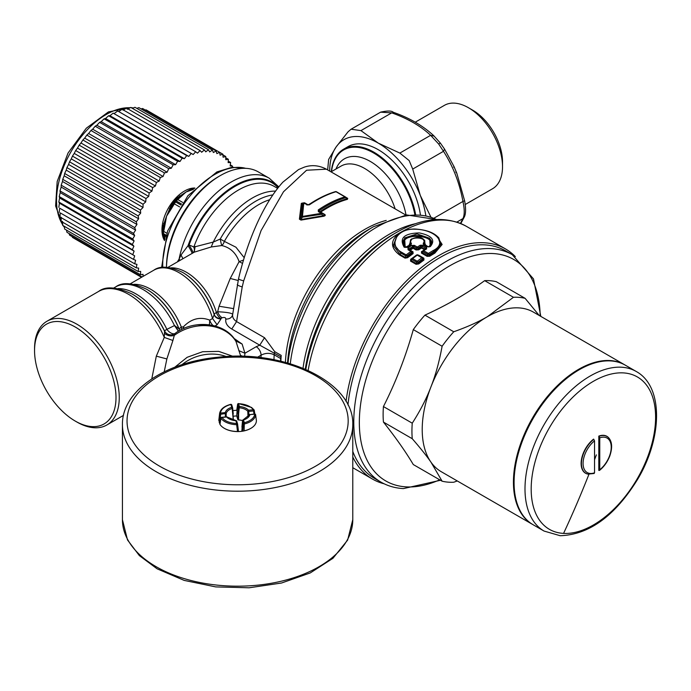 <?xml version="1.0" encoding="UTF-8"?>
<svg xmlns="http://www.w3.org/2000/svg" width="691" height="691" viewBox="0 0 691 691"><rect width="100%" height="100%" fill="white"/><g stroke="black" fill="none" stroke-linecap="round" stroke-linejoin="round"><path stroke-width="1.04" d="M429.275 246.851C443.078 232.798 391.754 230.777 405.297 247.369L409.02 245.417L411.741 238.801M423.341 239.241L425.63 245.219A0.924 0.536 120 0 0 425.63 245.219L428.342 246.791M406.058 247.456A0.924 0.475 55.5 0 1 406.014 247.43C393.162 231.71 441.558 233.774 428.627 246.946M410.437 244.631L409.02 245.417A0.924 0.674 -37.5 0 0 409.659 244.934L410.601 239.699C416.621 236.495 421.121 236.564 424.11 239.889L424.222 244.044L423.229 243.258C428.938 236.477 405.721 236.02 411.421 243.405L411.059 244.744L407.198 247.335L404.192 247.248C399.018 238.188 404.019 233.403 419.204 232.902C432.013 235.579 435.719 240.148 430.294 246.592L427.409 246.739A1.382 0.795 -60 0 1 428.092 246.678A1.382 0.795 -60 0 1 428.204 246.765L429.405 246.661L428.092 246.678L424.239 244.45A1.382 0.795 -60 0 1 424.352 244.536L424.222 244.044L424.956 244.709L424.723 240.511L424.11 239.889M425.112 245.193L424.956 244.709M405.202 247.257L404.598 237.929L417.044 233.921L429.716 238.3L430.13 246.005L429.448 246.635M410.29 244.752L411.059 244.744L410.29 244.752L410.601 239.699M427.962 246.627L424.222 244.044M427.409 246.739L423.557 244.519A1.382 0.795 -60 0 1 424.239 244.45L424.196 244.424M429.353 246.713L430.294 246.592M405.254 247.309L404.192 247.248M406.446 247.326L407.198 247.335L406.446 247.326M410.48 244.173L411.421 243.405M423.557 244.519L423.229 243.258M424.524 249.719A0.924 0.518 58.9 0 1 424.438 249.676L422.037 251.489L426.615 248.941L426.632 247.378A1.382 0.795 -60 0 0 425.837 248.319L422.089 246.16L422.883 245.219L426.632 247.378M438.785 237.834L441.204 245.374L434.337 252.465L429.18 255.61L429.197 254.374A1.382 0.76 -122.4 0 0 428.377 253.442L433.11 250.574C448.399 243.154 434.993 229.334 414.868 229.222C396.893 228.211 388.074 244.977 401.445 252.172L406.153 254.893L410.869 251.386L408.07 249.779A1.382 0.795 -60 0 1 408.882 249.632L408.882 249.632A1.382 0.795 -60 0 1 408.986 249.719L407.975 248L408.07 249.779M407.975 248L411.724 245.469L414.35 245.348L417.304 247.05L420.223 245.245L422.883 245.219M411.542 251.196L408.986 249.719L408.813 248.907L413.598 246.255L416.543 247.965L418.124 247.983L418.098 249.218L421.026 247.395L420.223 245.245M418.651 249.831L418.098 249.218L416.526 249.365L416.543 247.965A1.382 0.795 -60 0 1 417.304 247.05A1.382 0.76 -122.4 0 1 418.124 247.983L421.026 246.186L422.089 246.16L422.08 247.395A0.924 0.536 -60 0 1 421.562 248.017L418.651 249.831L416.042 249.961L413.088 248.259L410.212 250.202L413.002 251.818A0.924 0.536 -60 0 1 412.536 251.93M426.002 248.82L422.996 250.669A1.382 1.382 0 0 0 422.849 250.781L426.615 248.941L425.82 248.95L425.837 248.319L424.965 249.667M425.82 248.95L425.837 248.319M421.026 247.395L424.956 249.054A0.924 0.536 -60 0 1 424.438 249.676L421.562 248.017A0.924 0.518 -121.2 0 1 421.026 247.395M423.695 250.738L422.909 250.747L422.935 251.654A1.382 0.795 -60 0 1 423.695 250.738L428.377 253.442A1.382 0.795 -60 0 0 427.625 254.357L422.935 251.654L421.467 253.096L421.519 251.489M412.406 251.844L411.784 251.334A1.382 0.795 120 0 0 411.672 251.248A1.382 0.795 120 0 0 410.869 251.386L411.715 252.293L411.784 251.334L412.622 251.999L413.114 253.58L407.535 257.743L406.956 257.156L405.444 257.579L405.513 255.73A1.382 0.795 -60 0 1 406.153 254.893A1.382 0.656 -127.7 0 1 407.016 255.782L406.956 257.156L412.553 252.975L411.715 252.293L407.016 255.782L405.513 255.73L400.806 253.01L394.103 244.502L397.282 235.018C401.575 230.984 407.457 228.989 414.928 229.015C429.776 230.008 435.105 234.284 438.016 237.056L440.487 244.502L433.913 251.515L429.197 254.374L427.625 254.357L427.608 255.756A0.924 0.536 -60 0 1 427.116 256.361L421.467 253.096M408.813 248.907L409.651 249.589L412.536 247.637L412.553 246.393L411.724 245.469M416.042 249.961A0.924 0.536 -60 0 0 416.526 249.365L413.572 247.654A0.924 0.536 -60 0 1 413.088 248.259A0.924 0.492 -123.3 0 1 412.536 247.637L413.572 247.654L414.35 245.348M407.535 257.743L405.03 258.123L399.718 255.057C390.372 247.974 390.139 240.727 399.009 233.316L401.125 232.133M436.479 235.683L442.145 244.476L434.872 253.096L429.724 256.231L427.116 256.361M413.114 253.58L413.002 251.818M346.061 401.471A132.914 76.736 -60 0 1 356.513 359.588A132.914 76.736 -60 0 1 505.449 248.898A132.914 76.736 -60 0 1 515.331 256.62M411.862 258.581A1.382 0.656 52.4 0 1 411.94 258.494A1.382 1.382 0 0 0 411.784 258.633L411.948 259.496L416.552 262.157A1.382 0.795 -60 0 1 417.226 261.233L418.141 262.2L422.745 258.78L423.946 260.015L418.711 263.919L418.098 263.28L416.5 263.694L416.552 262.157L418.141 262.2L418.098 263.28L423.35 259.358L422.918 257.847A1.382 1.382 0 0 0 422.659 257.648L418.055 254.996A1.382 0.795 120 0 1 418.202 255.126L416.474 255.16L410.679 259.289L416.561 255.065A1.382 0.7 54.5 0 1 417.252 255.134L421.856 257.795A1.382 0.795 -60 0 1 422.659 257.648A1.382 0.795 -60 0 1 422.806 257.778L422.745 258.78A1.382 0.7 -125.6 0 0 421.856 257.795L417.226 261.233L412.622 258.572L417.252 255.134A1.382 0.795 120 0 1 418.055 254.996L418.815 255.273A0.924 0.536 -60 0 1 418.677 255.35M423.946 260.015L423.851 258.175L418.815 255.273M418.711 263.919L416.06 264.299L410.54 261.112L410.679 259.289M409.608 250.228L409.651 249.589L410.212 250.202A0.924 0.536 120 0 1 410.031 250.297M438.811 237.859L438.016 237.056M401.445 252.172L400.132 254.513L393.3 245.547L397.282 235.009M429.724 256.231L429.18 255.61L427.608 255.756L421.951 252.491L422.037 251.489L421.951 252.491M399.718 255.057L400.132 254.513L405.444 257.579A0.924 0.536 -60 0 1 405.03 258.123M416.06 264.299A0.924 0.536 -60 0 0 416.5 263.694L410.972 260.507L411.136 259.341M422.918 257.847L423.851 258.175M347.97 404.943A131.299 75.811 -60 0 1 358.655 360.305A131.299 75.811 -60 0 1 484.641 244.873A131.299 75.811 -60 0 1 505.786 250.945L512.273 254.694L533.487 278.914L540.811 316.392M416.448 255.376L415.93 255.385M416.474 255.16A1.382 0.7 54.5 0 1 416.561 255.065L411.94 258.494A1.382 0.656 52.4 0 1 412.622 258.572A1.382 0.795 -60 0 0 411.948 259.496L410.54 261.112M512.273 254.694A131.299 75.811 -60 0 0 491.128 248.622A131.299 75.811 -60 0 0 372.302 347.055A131.299 75.811 -60 0 0 380.966 482.119L374.479 478.371A131.299 75.811 -60 0 1 352.781 451.43M384.17 483.804A132.914 76.736 -60 0 1 372.535 479.105A132.914 76.736 -60 0 1 352.781 457.001M39.534 375.973A57.586 33.246 -120 0 0 75.267 421.087A57.586 33.246 -120 0 0 111.009 372.155A57.586 33.246 -120 0 0 65.196 322.688A57.586 33.246 -120 0 0 34.55 350.553A57.586 33.246 -120 0 0 39.534 375.973M34.55 350.553L34.55 348.67A59.892 34.576 60 0 1 39.733 328.225A59.892 34.576 60 0 1 46.953 321.255A59.892 34.576 60 0 1 114.067 371.136A59.892 34.576 60 0 1 114.067 418.029A59.892 34.576 60 0 1 106.846 424.991A59.892 34.576 60 0 1 76.9 422.028L75.267 421.087M415.611 214.504A60.583 34.982 -120 0 0 411.482 199.647A60.583 34.982 -120 0 0 343.6 149.187A60.583 34.982 -120 0 0 336.301 156.235A60.583 34.982 -120 0 0 331.3 171.714M420.413 214.841A60.583 34.982 -120 0 0 415.835 197.134A60.583 34.982 -120 0 0 347.944 146.682L343.6 149.187M182.942 258.702L181.025 255.014L188.038 245.659L189.084 245.063A6.91 1.684 -160.3 0 1 193.808 247.093L213.269 242.066L220.239 239.034A6.91 0.51 -100.7 0 0 221.751 245.547C230.155 247.49 235.942 252.846 239.112 261.621L243.482 260.092M133.933 284.321A50.676 29.255 60 0 1 181.318 327.024A6.91 4.206 -90.7 0 0 181.707 329.417M184.307 328.242A6.91 3.507 44 0 1 183.296 326.921L181.318 327.024L179.09 328.881A6.91 6.271 -39.4 0 0 179.79 330.41M117.997 288.579A55.289 31.916 60 0 1 166.885 329.339L174.469 325.573L179.09 328.881A52.706 30.43 -120 0 0 147.14 289.538A52.706 30.43 -120 0 0 146.941 289.425M183.452 328.605A6.91 4.232 91.3 0 1 183.296 326.921C191.226 318.672 200.044 316.409 209.744 320.132L212.552 318.508L214.27 314.586A6.91 5.64 175.9 0 0 220.904 318.508L222.165 317.782A6.91 3.991 60 0 1 217.665 311.753C226.493 312.177 231.494 313.023 232.686 314.284C232.219 317.16 233.523 319.596 236.581 321.583L242.213 286.938C238.196 285.651 236.642 284.778 237.557 284.295M151.778 378.875L156.313 356.159L164.259 337.407L164.57 330.98A6.91 6.694 -164 0 0 174.901 333.563L176.55 332.336C195.734 319.199 225.352 322.835 235.726 340.888L235.761 340.948M132.283 294.133A57.31 33.09 60 0 1 132.482 294.245A57.31 33.09 60 0 1 164.57 330.98A6.91 0.726 -25.7 0 1 166.885 329.339A6.91 3.783 -133 0 0 174.901 333.563L174.883 333.667C170.66 335.921 167.205 335.092 164.518 331.188A57.871 33.41 -120 0 0 132.085 294.012C116.744 286.869 105.611 285.996 98.683 291.395A59.892 34.576 60 0 1 164.259 337.407L172.905 340.482L174.313 335.36C170.651 336.474 167.403 335.817 164.588 333.373M164.216 371.81L166.868 358.94L172.905 340.482M181.966 364.684A39.162 31.492 -17 0 1 226.346 356.582M177.38 261.915L179.133 258.944A76.019 43.887 -60 0 1 184.074 241.539A76.019 43.887 -60 0 1 269.257 178.226L258.244 171.869A76.019 43.887 120 0 0 220.239 175.635A76.019 43.887 120 0 0 173.07 235.182A76.019 43.887 -60 0 0 166.505 267.27L166.488 266.856A73.712 42.557 120 0 1 193.618 198.369A73.712 42.557 120 0 1 218.606 176.576L220.239 175.635M269.723 199.708A67.951 39.232 120 0 0 224.35 241.375L220.239 239.034A69.679 40.233 120 0 1 272.859 194.905M244.199 257.708L235.951 247.223L224.35 241.375A6.91 3.878 -77.9 0 1 221.751 245.547L211.23 246.972L213.269 242.066A71.406 41.227 120 0 1 275.554 191.105M277.618 188.375L274.258 186.432A71.406 41.227 -60 0 0 194.24 245.91A71.406 41.227 -60 0 0 193.808 247.093A6.91 3.852 -122 0 1 193.325 252.707M278.058 187.805A73.436 42.401 -60 0 0 189.524 243.845A73.436 42.401 -60 0 0 189.084 245.063A6.91 0.682 -121.2 0 1 193.083 252.846M181.025 255.014L179.133 258.944L180.075 260.36M197.453 324.761L208.682 324.727M209.39 325.141L209.744 320.132A6.91 3.991 -120 0 0 213.053 325.478M179.764 330.419L178.848 328.614A53.259 30.75 -120 0 0 146.742 289.313C132.681 282.679 122.316 281.885 115.647 286.92A55.289 31.916 -120 0 1 174.469 325.573L178.39 331.196M178.494 331.136L174.883 325.642M242.627 356.323L240.442 355.278L235.994 341.475A41.46 33.341 163 0 0 174.313 335.36L174.883 333.667M244.692 356.383L243.975 356.357M261.008 357.67A122.091 70.491 -60 0 1 261.094 355.174A6.91 3.991 -120 0 0 256.214 346.709L244.934 353.222L244.614 356.383M240.442 355.278L240.839 356.288M174.797 367.215L187.157 357.299L202.61 351.728L218.719 351.382L232.953 356.314M242.515 263.401L239.112 261.621L230.241 278.447L219.064 306.234L233.273 308.557M307.512 204.752L304.636 203.094L302.822 203.525L301.406 216.594L321.35 213.329L318.352 211.601L319.207 211.506L318.352 211.601L318.249 209.952C327.24 203.819 336.12 199.457 344.904 196.866L345.56 197.704C336.828 200.312 327.983 204.666 319.026 210.764L318.249 209.952M319.207 211.506L319.026 210.764L319.207 211.506L322.084 213.165M307.625 204.821L308.67 204.778C317.618 198.68 326.463 194.326 335.204 191.727L336.534 191.804A1.382 0.795 120 0 0 336.474 191.761A1.382 0.795 120 0 0 336.016 191.735C327.258 194.335 318.378 198.706 309.387 204.83L306.778 204.916L307.625 204.821L303.781 203.189L302.373 217.155L321.462 214.279L321.35 213.329A1.382 0.795 120 0 1 322.144 213.199A1.382 0.795 120 0 1 322.196 213.234L323.975 214.374L322.196 213.234A1.382 1.382 0 0 0 322.144 213.199L319.095 211.437M167.93 267.374L194.266 252.163L211.23 246.972M192.029 253.519C192.193 252.699 190.863 250.082 188.038 245.659A73.989 42.721 -60 0 1 188.781 243.603A73.989 42.721 120 0 1 278.309 187.494M171.048 267.849A46.072 26.595 60 0 1 216.404 312.479A6.91 2.108 -16.9 0 0 214.27 314.586A48.094 27.77 60 0 0 182.977 272.617L182.579 272.384C169.779 266.277 160.174 265.551 153.782 270.216A50.676 29.255 -120 0 1 212.552 318.508L217.112 324.753L220.939 318.983C217.613 318.905 215.393 317.592 214.296 315.044A48.655 28.089 -120 0 0 182.579 272.384M238.784 350.622L244.934 353.222L242.144 344.075L235.726 340.888M304.541 203.033L304.031 202.852M308.013 204.925A0.924 0.536 120 0 0 308.151 204.847L304.541 202.774L301.328 203.37L302.822 203.525A1.382 1.054 6.6 0 1 303.781 203.189A1.382 0.795 120 0 1 304.576 203.05L307.573 204.786L308.696 204.761C317.679 198.637 326.584 194.257 335.394 191.64L335.394 191.64A1.382 0.967 73.5 0 1 336.016 191.735L344.904 196.866A1.382 0.795 120 0 1 345.37 196.9A1.382 0.795 120 0 1 345.422 196.935L345.56 197.704L345.422 196.935L347.435 198.343L347.063 198.749L345.56 197.704M301.406 216.594L302.373 217.155L300.896 219.548L299.937 218.987L301.406 216.594M323.664 216.266L301.008 220.092L300.896 219.548L323.587 215.635L323.664 216.266C325.53 215.704 325.755 215.013 324.329 214.193L323.777 214.245C325.193 215.1 325.124 215.566 323.587 215.635L321.462 214.279L322.205 213.234M320.175 212.163L319.026 210.764M219.064 306.234L217.665 311.753L216.404 312.479A6.91 3.991 -120 0 0 220.904 318.508L220.939 318.983M222.165 317.782C224.471 317.1 225.698 317.549 225.836 319.112C229.801 319.087 232.081 317.471 232.686 314.284M257.467 357.273L261.094 355.174C265.456 352.894 269.81 352.764 274.163 354.785L274.69 351.633L281.202 355.39A112.408 64.902 120 0 0 281.142 356.228A112.408 64.902 120 0 0 280.883 361.22M301.328 203.37L299.402 219.168L299.937 218.987L301.967 203.154L303.988 202.826M347.063 198.749C338.193 201.176 329.236 205.443 320.209 211.567A0.924 0.484 -124.2 0 0 320.728 212.111L320.728 212.111C329.737 206.013 338.659 201.746 347.495 199.31L347.435 198.343L347.495 199.31M256.214 346.709L259.738 345.172L280.943 356.876A6.91 3.991 120 0 0 281.202 355.39M242.213 286.938L243.664 280.892L261.068 230.595L283.483 191.778L306.571 170.236L326.385 169.183C319.061 165.322 311.667 164.648 304.221 167.17L298.512 169.589L282.861 182.156C272.565 193.532 263.228 208.984 254.858 228.505C248.173 244.096 242.722 260.904 238.507 278.939L232.617 314.785M225.836 319.112C225.188 322.904 227.166 326.204 231.77 329.02L236.581 321.583L264.549 337.726L274.69 351.633M273.999 359.726A112.875 65.17 -60 0 1 274.163 354.785L280.676 358.551A112.875 65.17 120 0 0 280.563 361.143M280.676 358.551A6.91 3.991 -60 0 1 280.943 356.876M326.385 169.183L405.798 215.031M301.008 220.092L299.402 219.168M308.29 204.916A0.924 0.484 56 0 1 308.151 204.847L325.306 195.389M231.77 329.02L259.738 345.172L264.549 337.726M465.224 204.519L492.545 188.747A48.145 27.795 -120 0 0 502.521 166.704L502.521 161.815A42.151 24.34 -120 0 0 487 122.653A42.151 24.34 -120 0 0 472.713 110.189L468.472 107.744A48.145 27.795 -120 0 0 444.399 105.352L415.222 122.203M502.521 166.704A48.145 27.795 -120 0 0 484.797 121.979A48.145 27.795 -120 0 0 468.472 107.744M430.977 217.233L420.275 195.398L412.717 169.07L409.167 160.588L399.856 153.082L378.236 143.097A68.642 39.629 60 0 1 403.492 165.866A68.642 39.629 60 0 1 420.275 195.398A68.642 39.629 60 0 1 425.855 215.773M360.952 130.616L351.08 129.208L348.091 131.765L336.197 146.855A68.642 39.629 -120 0 1 378.236 143.097L360.952 130.616L391.719 112.858L380.594 112.175M327.655 169.917L328.64 159.44L336.197 146.855A68.642 39.629 -120 0 0 329.693 171.1M460.431 223.4L462.935 218.589C464.654 214.953 464.654 209.235 462.935 201.444L464.551 200.787M412.717 169.07L443.484 151.312L438.655 143.987L430.623 135.315L434.086 136.092M399.856 153.082L430.623 135.315C420.759 126.03 407.794 118.55 391.719 112.858L393.896 112.892M456.768 173.147L455.948 172.292L456.768 173.147M453.754 166.047L456.509 172.491M456.872 222.087L462.935 218.589L464.283 217.043C465.881 213.951 466.002 208.552 464.637 200.831L456.734 172.983L455.801 171.955L456.259 171.895L454.047 166.643L453.667 166.972M433.749 218.296L462.935 201.444C459.558 182.942 453.071 166.229 443.484 151.312L444.555 149.109L454.022 166.574M532.839 524.581A92.145 53.198 -60 0 1 532.519 524.391A92.145 53.198 -60 0 1 526.43 429.612A92.145 53.198 -60 0 1 609.825 360.538A92.145 53.198 -60 0 1 624.655 364.796A92.145 53.198 -60 0 1 624.984 364.986M532.519 524.391L441.299 471.728A92.145 53.198 -60 0 1 430.942 462.124A92.145 53.198 -60 0 1 430.942 386.891A92.145 53.198 -60 0 1 487.371 316.694A92.145 53.198 -60 0 1 518.604 307.875A92.145 53.198 -60 0 1 533.443 312.133L624.655 364.796M457.287 480.953L453.754 482.232A101.352 58.519 -60 0 1 449.245 482.223A101.352 58.519 -60 0 1 442.11 481.195L430.942 462.124C426.477 455.706 420.24 447.906 412.251 438.716A101.352 58.519 -60 0 1 412.251 423.194C420.24 410.73 426.477 398.629 430.942 386.891C435.555 375.23 439.277 361.687 442.11 346.243A101.352 58.519 -60 0 1 453.754 331.766C467.151 326.998 478.362 321.98 487.371 316.694L513.465 297.285L484.65 280.65A101.352 58.519 -60 0 1 489.15 280.658A101.352 58.519 -60 0 1 496.293 281.695L525.108 298.331L539.179 315.45M412.251 423.194L383.436 406.558C395.744 382.27 405.695 356.616 413.296 329.607A101.352 58.519 -60 0 1 424.939 315.131C447.189 304.99 467.099 293.502 484.65 280.65M442.11 346.243L413.296 329.607M412.251 438.716L383.436 422.08A101.352 58.519 -60 0 1 383.436 406.558M442.11 481.195L413.296 464.559C405.695 451.759 395.744 437.593 383.436 422.08M513.465 297.285A101.352 58.519 -60 0 1 517.965 297.294A101.352 58.519 -60 0 1 525.108 298.331M453.754 331.766L424.939 315.131M163.37 236.089L164.838 239.475M163.508 227.27A2.306 1.132 6.6 0 0 162.877 226.579L166.505 216.369L164.233 224.247L165.037 224.618L166.566 216.214A31.786 18.355 120 0 0 166.505 216.369M177.604 198.438A2.306 0.743 43.9 0 1 176.758 198.17A31.769 18.337 120 0 0 174.339 200.882A31.769 18.337 120 0 0 171.23 205.046L166.566 216.214L170.919 209.451L170.288 208.647L166.566 216.214M194.862 188.038A31.751 18.329 120 0 0 173.64 200.476A31.751 18.329 120 0 0 164.536 240.563M165.538 237.065L162.946 235.121L164.95 239.181M164.233 237.618L165.037 238.801L163.326 234.474A35.707 20.618 -60 0 1 163.326 233.523L165.037 224.618M163.629 223.34L164.233 224.247L163.456 227.71M162.843 231.122L163.655 231.39L162.843 231.122M176.758 198.17L185.922 192.072A31.786 18.355 120 0 1 186.034 192.003L193.325 189.42L192.4 189.187M193.739 188.643A2.306 1.728 83.5 0 1 193.471 188.522L191.131 189.135L186.034 192.003L177.777 199.569L175.289 200.805A2.306 0.518 39.4 0 1 175.315 200.744A2.306 0.518 39.4 0 1 176.309 201.021A35.707 20.618 120 0 0 175.592 201.91L174.339 203.854L173.89 202.627L170.288 208.647L169.433 208.397M171.23 205.046L172.111 205.391M174.598 201.66L173.838 202.696L174.598 201.66L175.592 201.91L180.938 204.994M182.726 202.428L177.777 199.569L176.611 200.666L175.445 200.615L175.998 200.01M176.611 200.666L176.309 201.021L181.578 204.061M177.837 198.274L180.316 196.166L181.56 196.209M179.53 195.838L180.316 196.166L185.922 192.072M191.131 189.135L192.426 189.179L186.034 192.003M143.046 276.417L143.046 274.336L140.446 274.733L140.679 271.416L138.174 271.503L138.641 268.082L136.248 267.849L136.956 264.351L134.693 263.815L135.626 260.265L133.518 259.419L134.676 255.851L132.724 254.711L134.106 251.135L132.326 249.701L133.907 246.169L132.326 244.459L134.106 240.978L132.724 239L134.676 235.605L133.518 233.368L135.626 230.086L134.693 227.615L136.956 224.471L136.248 221.785L138.641 218.797L138.174 215.92L140.679 213.113L140.446 210.055L143.046 207.455L143.054 204.251L145.723 201.867L145.974 198.542L148.703 196.399L149.187 192.97L151.951 191.087L152.676 187.589L155.44 185.974L156.399 182.424L159.155 181.094L160.338 177.527L163.067 176.49L164.458 172.923L167.136 172.197L168.734 168.664L171.333 168.241L173.121 164.769L175.635 164.657L177.604 161.271L180.006 161.469L182.13 158.196L184.402 158.714L186.674 155.57L188.807 156.391L191.208 153.419L193.169 154.534L195.683 151.744L197.471 153.152L200.079 150.569L201.677 152.253L204.355 149.895L205.745 151.856L208.475 149.731L209.649 151.942L212.413 150.085L213.364 152.53L216.136 150.949L216.862 153.609L219.617 152.314L220.109 155.173L222.83 154.171L223.081 157.203L225.758 156.503L225.767 159.69L228.367 159.301L228.134 162.618L230.639 162.532L230.163 165.952L232.556 166.177L232.349 167.239M136.956 224.471L62.501 181.483L61.179 185.171L134.693 227.615M62.501 181.483L62.734 179.34L136.248 221.785M138.641 218.797L64.185 175.808L62.734 179.34M64.185 175.808L64.652 173.476L138.174 215.92M140.679 213.113L66.215 170.124L64.652 173.476M66.215 170.124L66.923 167.611L140.446 210.055M143.046 207.455L68.582 164.467L66.923 167.611M68.582 164.467L69.532 161.806L143.054 204.251M145.723 201.867L71.268 158.878L69.532 161.806M71.268 158.878L72.46 156.097L145.974 198.542M148.703 196.399L74.239 153.411L72.46 156.097M74.239 153.411L75.673 150.526L149.187 192.97M151.951 191.087L77.487 148.099L75.673 150.526M77.487 148.099L79.154 145.145L152.676 187.589M155.44 185.974L80.985 142.985L79.154 145.145M80.985 142.985L82.885 139.979L156.399 182.424M159.155 181.094L84.699 138.114L82.885 139.979M84.699 138.114L86.824 135.082L160.338 177.527M163.067 176.49L88.603 133.51L86.824 135.082M88.603 133.51L90.944 130.478L164.458 172.923M167.136 172.197L92.68 129.208L90.944 130.478M92.68 129.208L95.211 126.22L168.734 168.664M171.333 168.241L96.878 125.252L95.211 126.22M96.878 125.252L99.608 122.324L173.121 164.769M175.635 164.657L101.18 121.668L99.608 122.324M101.18 121.668L104.082 118.826L177.604 161.271M180.006 161.469L105.55 118.489L104.082 118.826M105.55 118.489L108.617 115.751L182.13 158.196M184.402 158.714L109.947 115.725L108.617 115.751M109.947 115.725L113.16 113.125L186.674 155.57M188.807 156.391L113.16 113.125M114.352 113.402L117.695 110.975L191.208 153.419M193.169 154.534L117.695 110.975M118.714 111.545L122.169 109.299L195.683 151.744M123.015 110.163L126.565 108.124L200.079 150.569M127.213 109.264L130.832 107.451L204.355 149.895M132.43 108.366L134.952 107.286L208.475 149.731M136.827 108.366L138.891 107.641L212.413 150.085M141.111 108.919L142.622 108.504L216.136 150.949M145.265 110.033L146.103 109.869L222.83 154.171M222.891 154.844L225.758 156.503M225.758 157.79L228.367 159.301M228.237 161.141L230.639 162.532M230.31 164.881L232.556 166.177M75.673 239.276L141.525 277.298L72.46 237.419L72.184 236.616M69.143 233.567L69.532 235.087L142.087 276.97M66.526 230.138L66.923 232.288L140.446 274.733M64.323 226.328L64.652 229.058L138.174 271.503M62.501 221.362L62.734 225.404L136.248 267.849M61.171 217.276L61.179 221.37L134.693 263.815M134.676 255.851L60.221 212.863L59.996 216.974L133.518 259.419M60.221 212.863L132.724 254.711M134.106 251.135L59.642 208.155L59.21 212.267M59.642 208.155L132.326 249.701M133.907 246.169L59.452 203.18L58.813 207.265M59.452 203.18L58.813 202.014L132.326 244.459M134.106 240.978L59.642 197.989L58.813 202.014M59.642 197.989L59.21 196.555L132.724 239M134.676 235.605L60.221 192.616L59.21 196.555M60.221 192.616L59.996 190.923L133.518 233.368M135.626 230.086L61.171 187.097L59.996 190.923M61.171 187.097L61.179 185.171M599.037 470.467L599.762 469.776L599.762 437.844A19.901 11.488 -60 0 1 609.505 455.974A19.901 11.488 -60 0 1 599.762 469.776L598.803 470.407L598.803 436.107A21.326 12.308 -60 0 1 603.424 435.304A21.326 12.308 -60 0 1 608.685 437.792A21.326 12.308 -60 0 1 608.771 437.895M599.762 437.844L598.803 436.107M593.819 473.482L594.545 472.791L594.545 440.849L593.586 439.113A21.326 12.308 -60 0 0 582.962 454.056A21.326 12.308 -60 0 0 587.747 474.061A21.326 12.308 -60 0 0 587.877 474.086M544.076 531.068L533.167 524.771A92.145 53.198 -60 0 1 527.086 429.992A92.145 53.198 -60 0 1 610.473 360.909A92.145 53.198 -60 0 1 625.303 365.176L636.221 371.473C663.507 386.399 662.617 437.368 637.784 479.062C615.12 515.832 589.268 534.722 560.228 535.724L544.076 531.068A92.145 53.198 -60 0 1 537.995 436.289A92.145 53.198 -60 0 1 621.382 367.215A92.145 53.198 -60 0 1 636.221 371.473M221.69 417.528L221.008 418.366A18.044 10.417 180 0 0 223.513 420.793A18.044 10.417 0 0 0 236.642 424.689L237.514 431.495A18.795 10.849 180 0 1 224.316 428.316A18.795 10.849 180 0 1 222.925 427.418A18.795 10.849 180 0 1 219.98 424.404L220.939 418.081L219.911 424.231M219.954 423.989A18.432 10.641 180 0 1 219.194 421.355L219.583 413.728L220.498 413.071L220.662 414.28L219.583 413.728A18.044 10.417 180 0 1 219.6 413.572L218.857 419.903A18.795 10.849 0 0 0 218.814 420.586M250.773 428.385A18.432 10.641 180 0 1 250.643 428.463A18.432 10.641 180 0 1 243.232 431.072A18.432 10.641 180 0 1 240.805 431.417A18.432 10.641 180 0 1 238.326 431.573A18.432 10.641 180 0 1 224.575 428.463A18.432 10.641 180 0 1 224.445 428.385M232.936 410.644A18.432 10.641 180 0 1 234.404 410.463A18.432 10.641 180 0 1 236.78 410.307M220.489 420.767L219.202 422.4M226.493 417.01L221.846 417.476L224.23 419.783A17.128 9.89 0 0 0 236.693 423.479L236.642 424.689L237.592 424.075L238.473 431.564M237.514 431.495L238.326 431.573M243.232 431.072L244.122 430.821A18.795 10.849 0 0 0 250.902 428.316A18.795 10.849 0 0 0 256.404 420.689L255.627 414.842A18.044 10.417 180 0 1 244.683 423.868L243.413 423.479L242.576 420.715L241.841 431.296M233.351 416.232A18.432 10.641 180 0 1 234.404 416.103A18.432 10.641 180 0 1 236.702 415.956L237.79 419.523A0.924 0.536 0 0 0 238.62 419.955L238.62 413.788L237.79 413.313L236.78 410.29L237.609 404.356L238.525 403.725A0.924 0.743 163 0 0 237.618 404.511L236.702 415.956M241.962 426.978L243.007 431.115M244.122 430.821L244.32 422.702A0.924 0.743 163 0 0 243.413 423.479L242.921 430.122M254.798 413.969L254.262 410.489M233.377 420.396L232.66 407.932A0.924 0.924 0 0 0 232.625 407.759A0.924 0.743 -17 0 1 232.642 407.863L232.176 408.493A11.514 6.651 0 0 0 226.207 413.417L226.164 416.863M233.316 420.413L232.176 408.493L232.642 407.863L233.256 413.779M248.017 416.984L247.767 411.223L248.734 411.43L248.933 415.472M230.535 404.701L230.898 404.503A17.128 9.89 -0 0 0 220.498 413.071L225.292 412.587L226.207 413.417L220.662 414.28L219.919 420.828M225.413 416.941L225.292 412.587A12.438 7.178 0 0 1 231.744 407.275L232.176 408.493M255.48 414.496L254.711 414.134A17.128 9.89 0 0 1 244.32 422.702L243.474 419.938L243.042 420.223L243.474 419.938A0.924 0.743 163 0 0 242.576 420.715M254.832 413.969L254.21 410.204L253.528 410.938L248.734 411.43L248.579 410.221L247.767 411.223A11.514 6.651 0 0 0 246.601 410.204A11.514 6.651 0 0 0 239.241 407.776L238.62 413.788M242.558 420.577A11.514 6.651 0 0 0 238.62 419.955M256.404 420.655L255.627 414.764A0.924 0.924 0 0 0 254.625 413.969L249.926 414.626A0.924 0.743 -166.1 0 0 249.01 415.3M254.003 414.03L253.372 409.728L254.21 410.204L253.372 409.728L248.579 410.221A12.438 7.178 0 0 0 247.326 409.115A12.438 7.178 0 0 0 239.371 406.498L239.241 407.776L238.464 407.275L237.618 404.511M227.451 417.494A0.924 0.665 137.2 0 0 226.639 416.993A12.438 7.178 0 0 0 227.892 418.09A12.438 7.178 0 0 0 235.847 420.715L235.968 420.707M434.872 253.096L433.11 250.574M401.117 232.401L400.607 232.401A132.914 76.736 -60 0 1 466.261 226.268C445.79 215.514 422.486 217.596 396.349 232.513A130.893 75.569 120 0 0 315.131 335.04A130.893 75.569 -60 0 0 305.819 369.426M308.126 370.445A132.914 76.736 -60 0 1 317.324 336.966A132.914 76.736 -60 0 1 399.009 233.316L399.562 233.29M396.349 232.513L392.859 234.525A125.952 72.719 120 0 0 314.699 333.192A125.952 72.719 120 0 0 305.292 369.193M166.868 358.94L156.313 356.159M303.021 368.243A123.931 71.553 -60 0 1 312.505 331.257A123.931 71.553 -60 0 1 415.516 223.703M414.799 214.486A59.892 34.576 -120 0 0 379.264 156.676A59.892 34.576 -120 0 0 336.405 156.943A59.892 34.576 -120 0 0 331.542 171.584M290.28 363.751A123.931 71.553 -60 0 1 300.101 324.096A123.931 71.553 -60 0 1 436.41 219.522L406.619 214.927L373.546 226.683A121.91 70.387 120 0 0 297.899 322.17A121.91 70.387 -60 0 0 288.026 363.086M335.981 169.019A51.834 29.92 60 0 1 338.115 164.89A51.834 29.92 60 0 1 375.334 164.743A51.834 29.92 60 0 1 406.014 215.005M194.266 252.163L195.104 246.411M230.241 278.447L238.145 280.503M395.122 208.872A47.221 27.26 -120 0 0 341.026 166.108L331.041 171.869M336.534 191.804L345.301 196.866M335.204 191.727A1.382 0.967 73.5 0 1 335.394 191.64A1.382 1.382 0 0 1 336.474 191.761L345.37 196.9A1.382 1.382 0 0 1 345.465 196.961L347.478 198.369M215.022 325.962L217.112 324.753M242.144 344.075L234.024 338.391M373.546 226.683L368.268 229.732A114.438 66.068 120 0 0 297.251 319.372A114.438 66.068 120 0 0 287.56 362.956M320.469 212.223A0.924 0.536 120 0 0 320.728 212.111L324.329 214.193M243.664 280.892C239.552 279.7 237.911 279.009 238.758 278.827M285.426 362.369A112.408 64.902 -60 0 1 295.057 317.445A112.408 64.902 -60 0 1 386.217 220.42M347.763 198.395L346.381 197.6M454.298 167.196L453.814 167.282L454.298 167.196M438.655 143.987L440.4 143.132L433.741 135.686C422.901 125.684 409.418 117.885 393.291 112.288C391.771 110.698 387.573 110.646 380.698 112.115L351.192 129.157M439.701 479.804A127.887 73.833 -60 0 1 406.412 486.887A127.887 73.833 -60 0 1 370.411 365.98A127.887 73.833 -60 0 1 493.124 253.554A127.887 73.833 -60 0 1 540.181 316.029M162.877 226.579A31.769 18.337 120 0 0 162.687 231.926M165.883 235.951L163.326 234.474L162.731 233.169L162.946 235.121M166.142 235.147L163.326 233.523A2.306 1.304 -179.2 0 1 162.653 232.582L162.653 233.532M166.79 233.195L163.655 231.381M194.206 188.462A31.769 18.337 120 0 0 193.471 188.522M179.66 206.929L174.339 203.854L170.919 209.451M175.289 200.805A34.55 19.953 120 0 0 174.659 201.582M245.694 168.345A73.617 42.505 120 0 0 189.826 196.209A73.617 42.505 120 0 0 162.782 267.365M133.043 108.107A70.257 40.562 120 0 0 131.636 107.908M130.15 107.787A70.257 40.562 120 0 0 58.545 183.245A70.257 40.562 120 0 0 62.682 224.644M63.529 225.871A70.257 40.562 120 0 0 64.401 226.994M599.037 436.315A21.24 12.265 -60 0 1 608.866 437.999L608.685 437.792M587.747 474.061L588.015 474.121A21.24 12.265 -60 0 1 583.256 454.194A21.24 12.265 -60 0 1 593.819 439.329M594.545 472.791A19.901 11.488 -60 0 1 584.802 454.652A19.901 11.488 -60 0 1 594.545 440.849M596.368 454.859A921.414 721.896 93.1 0 1 594.545 459.722M563.571 533.4A87.973 50.788 -60 0 1 538.799 450.221A87.973 50.788 -60 0 1 623.213 372.89A87.973 50.788 -60 0 1 647.985 456.06A87.973 50.788 -60 0 1 563.571 533.4A921.414 721.896 93.1 0 0 588.948 474.259M237.531 423.859L236.754 421.311A0.924 0.743 163 0 0 235.847 420.715L236.693 423.479A0.924 0.743 163 0 1 237.592 424.075L238.404 430.692M218.408 358.076A110.569 63.84 180 0 1 346.502 409.858A110.569 63.84 180 0 1 256.81 483.804A110.569 63.84 180 0 1 128.716 432.022A110.569 63.84 180 0 1 218.408 358.076M257.605 490.187A115.181 66.5 180 0 1 122.428 424.697L122.428 519.684A115.181 66.5 180 0 0 156.166 566.706A115.181 66.5 180 0 0 281.686 581.122A115.181 66.5 180 0 0 352.781 519.684L352.781 424.697A115.181 66.5 180 0 1 257.605 490.187M237.79 419.523L238.464 407.275A0.924 0.743 163 0 1 239.371 406.498L238.576 403.881M243.474 419.938A12.438 7.178 0 0 0 249.926 414.626L254.564 414.151M253.372 409.728A17.128 9.89 0 0 0 250.988 407.431A17.128 9.89 0 0 0 238.525 403.725M219.6 413.572C220.377 409.227 224.074 406.161 230.673 404.365A0.924 0.924 0 0 1 231.779 404.986L232.625 407.759A0.924 0.743 -17 0 0 231.744 407.275L230.898 404.503A0.924 0.743 -17 0 1 231.796 405.099L232.582 407.647M241.928 427.09L242.558 420.603A0.924 0.924 0 0 1 243.206 419.808L249.028 415.153A0.924 0.924 0 0 1 249.831 414.453L249.771 414.617M430.13 246.005L429.405 246.661M411.853 251.369A1.382 1.382 0 0 0 411.672 251.248L408.796 249.581M505.449 248.898L466.261 226.268M422.849 250.781L421.847 251.636M411.784 258.633L410.955 259.505M418.055 254.996A1.382 1.382 0 0 0 416.561 255.065M372.535 479.105L352.781 467.703M106.846 424.991L123.482 415.386M113.704 288.035L115.647 286.92M46.953 321.255L98.683 291.395M269.257 178.226L278.81 186.872M130.236 283.811L153.782 270.216M460.811 223.556L464.283 217.043M444.555 149.109L440.4 143.132M380.966 482.119C387.72 485.989 395.2 488.14 403.423 488.589L440.504 480.262M162.653 232.582L163.767 226.069M173.838 202.696L171.558 206.281M174.624 201.617L175.497 200.537M176.162 199.811L179.099 197.125M194.594 188.306L192.323 189.222M161.599 267.512L167.542 231.096L187.892 195.708L216.896 171.938L231.969 167.282L245.996 168.354M62.717 225.188L55.617 205.978L57.18 181.508L68.046 153.039L86.297 128.215L108.444 111.907L130.642 107.546M131.1 107.606L133.328 107.986M62.993 225.56L64.436 227.296M608.866 437.999C612.174 441.998 612.485 447.958 609.825 455.896C607.519 461.856 604.089 466.693 599.52 470.39M588.015 474.121L594.182 473.473M237.609 424.119A0.924 0.924 0 0 0 237.574 423.963L236.728 421.199A0.924 0.924 0 0 0 235.925 420.551L227.313 417.122A0.924 0.924 0 0 0 226.544 416.828L221.751 417.312A0.924 0.924 0 0 0 220.939 418.081M352.781 424.697C354.302 382.011 284.657 349.37 217.941 357.247C164.924 362.127 121.789 390.933 122.428 424.697M254.279 410.342A0.924 0.924 0 0 0 254.107 409.936L251.524 407.431L238.55 403.561A0.924 0.924 0 0 0 237.609 404.356M352.781 519.684L347.625 540.103L332.941 558.302L310.268 572.934L281.539 583.014L249.123 587.791L215.739 586.901L184.186 580.405L157.116 568.814L139.357 555.607L127.515 539.965L122.428 519.684"/></g></svg>
